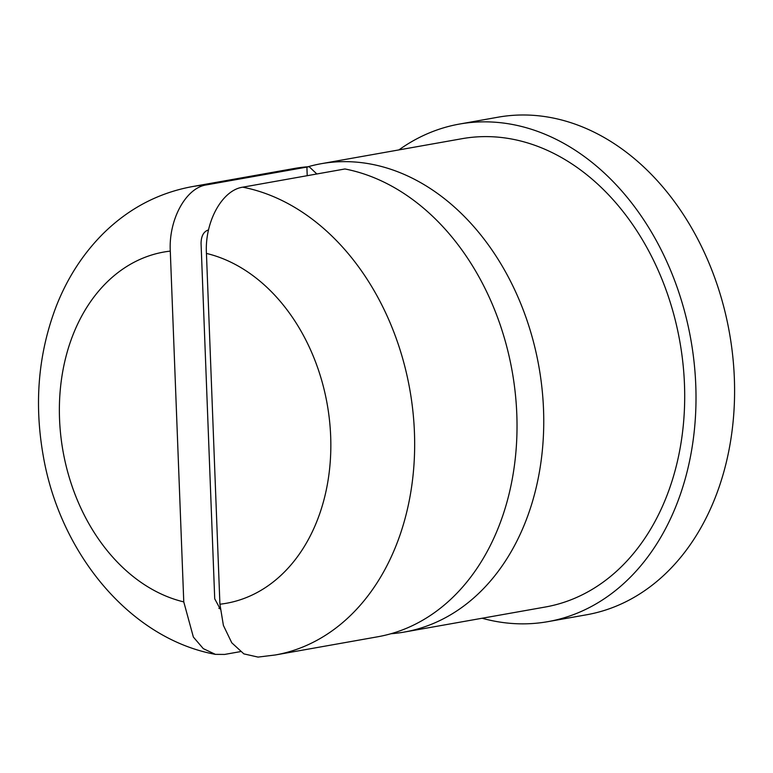 <?xml version="1.0" encoding="UTF-8"?>
<svg xmlns="http://www.w3.org/2000/svg" width="773" height="773" viewBox="0 0 773 773"><rect width="100%" height="100%" fill="white"/><g stroke="black" fill="none" stroke-linecap="round" stroke-linejoin="round"><path stroke-width="1.16" d="M206.584 184.873L309.123 166.678A237.833 178.892 79.9 0 0 294.455 168.456L192.091 186.641A237.833 178.892 79.9 0 1 206.584 184.873C185.849 187.646 168.533 219.764 170.292 251.109L183.771 601.896A178.37 134.164 79.9 0 1 59.54 418.985A178.37 134.164 79.9 0 1 170.292 251.109M192.091 186.641C158.175 192.96 128.54 208.604 103.205 233.591C83.213 253.583 67.686 277.488 56.622 305.316C38.418 352.478 33.935 402.472 43.153 455.307C59.753 553.13 129.796 638.604 215.406 654.364L224.624 654.431L240.364 651.639M220.237 609.066L214.72 598.795L201.057 243.253C201.231 235.978 203.647 231.552 208.323 229.987L208.546 229.948M215.406 654.364L203.309 648.653L193.366 637.058L183.771 601.896M206.439 253.428C204.603 221.986 222.064 190.09 242.741 187.182L344.942 168.968A237.833 178.892 79.9 0 1 516.799 414.193A237.833 178.892 79.9 0 1 377.639 636.797L275.275 654.982L258.027 657.089L243.872 653.881L231.774 642.807L223.407 625.444L219.918 604.215L206.439 253.428A178.37 134.164 79.9 0 1 330.67 436.339A178.37 134.164 79.9 0 1 219.918 604.215M307.944 166.765A237.833 178.892 79.9 0 1 321.191 163.712A237.833 178.892 79.9 0 1 543.525 409.448A237.833 178.892 79.9 0 1 404.366 632.053A237.833 178.892 79.9 0 1 390.887 633.744M316.882 174.012L309.123 166.678M321.191 163.712L462.138 138.676A237.833 178.892 79.9 0 1 684.472 384.413A237.833 178.892 79.9 0 1 545.323 607.018L404.366 632.053M398.897 149.914A252.694 190.071 79.9 0 1 459.539 124.047A252.694 190.071 79.9 0 1 695.768 385.138A252.694 190.071 79.9 0 1 547.922 621.647A252.694 190.071 79.9 0 1 482.081 618.245M459.539 124.047L498.112 117.187A252.694 190.071 79.9 0 1 734.35 378.287A252.694 190.071 79.9 0 1 586.494 614.796L547.922 621.647M307.219 175.732L306.891 167.055M220.199 608.689A192.641 144.899 79.9 0 1 218.894 608.351M242.741 187.182A237.833 178.892 79.9 0 1 413.913 422.734A237.833 178.892 79.9 0 1 275.275 654.982"/></g></svg>
